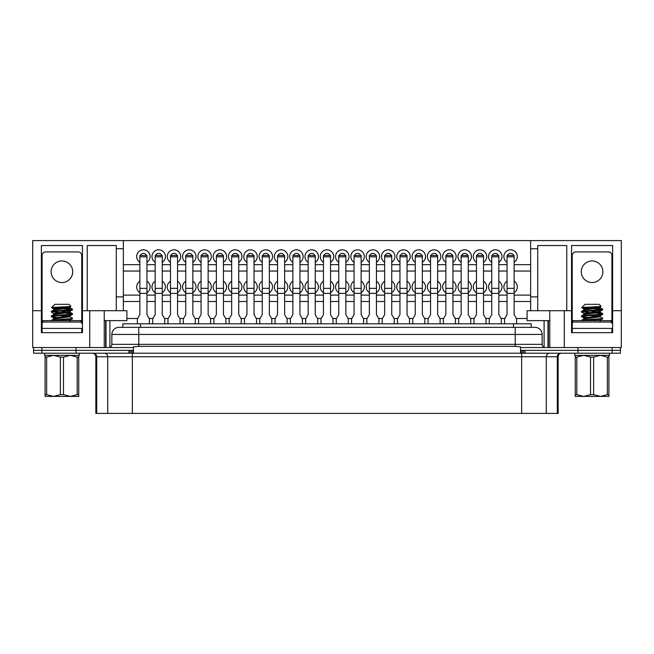 <?xml version="1.0" encoding="UTF-8"?>
<svg xmlns="http://www.w3.org/2000/svg" width="654" height="654" viewBox="0 0 654 654"><rect width="100%" height="100%" fill="white"/><g stroke="black" fill="none" stroke-linecap="round" stroke-linejoin="round"><path stroke-width="0.98" d="M89.721 310.707L123.361 310.707L123.361 240.59L32.7 240.59L32.7 310.707L41.374 310.707L41.374 245.544L82.461 245.544L82.461 310.707L89.721 310.707L89.721 347.544L133.457 347.544L133.457 350.372L33.583 350.372L33.583 347.544M128.871 353.209L128.871 350.372L33.583 350.372L33.583 353.209L620.417 353.209L620.417 350.372L520.543 350.372L520.543 347.544L564.279 347.544L564.279 310.707L549.761 310.707L549.761 347.544M76.036 353.209L76.036 347.544M138.771 327.352L138.771 334.439L111.85 334.439A7.08 7.08 0 0 1 118.938 327.352L535.062 327.352A7.08 7.08 0 0 1 542.15 334.439L542.15 344.356A3.188 3.188 0 0 0 545.338 347.544A3.188 3.188 0 0 1 542.15 344.356L515.229 344.356L515.229 334.439L138.771 334.439L138.771 344.356L515.229 344.356L515.229 346.358L520.543 346.857L520.543 347.544M620.417 347.544L620.417 350.372L577.964 350.372L577.964 347.544M118.938 327.352A7.08 7.08 0 0 0 111.85 334.439L111.85 344.356A3.188 3.188 0 0 1 108.662 347.544A3.188 3.188 0 0 0 111.85 344.356L138.771 344.356L138.771 346.358L515.229 346.358M542.15 334.439A7.08 7.08 0 0 0 535.062 327.352A7.08 7.08 0 0 1 542.15 334.439L515.229 334.439L515.229 327.352M133.457 347.544L133.457 346.857L138.771 346.358M520.543 350.372L520.543 353.209L133.457 353.209L133.457 350.372M155.17 292.657A6.728 6.728 0 0 1 155.17 281.22M155.701 255.493A3.188 3.188 0 0 1 161.71 255.493M155.17 262.27A6.728 6.728 0 0 1 158.709 249.82A6.728 6.728 0 0 1 162.249 262.27M140.406 255.493A3.188 3.188 0 0 1 146.414 255.493M139.866 262.27A6.728 6.728 0 0 1 143.406 249.82A6.728 6.728 0 0 1 146.946 262.27M139.866 292.657A6.728 6.728 0 0 1 139.866 281.22M170.465 262.27A6.728 6.728 0 0 1 174.005 249.82A6.728 6.728 0 0 1 177.545 262.27M171.005 255.493A3.188 3.188 0 0 1 177.013 255.493M185.761 262.27A6.728 6.728 0 0 1 189.308 249.82A6.728 6.728 0 0 1 192.848 262.27M186.3 255.493A3.188 3.188 0 0 1 192.309 255.493M201.064 262.27A6.728 6.728 0 0 1 204.604 249.82A6.728 6.728 0 0 1 208.144 262.27M201.604 255.493A3.188 3.188 0 0 1 207.612 255.493M216.36 262.27A6.728 6.728 0 0 1 219.907 249.82A6.728 6.728 0 0 1 223.447 262.27M216.899 255.493A3.188 3.188 0 0 1 222.908 255.493M231.663 262.27A6.728 6.728 0 0 1 235.203 249.82A6.728 6.728 0 0 1 238.743 262.27M232.203 255.493A3.188 3.188 0 0 1 238.211 255.493M246.959 262.27A6.728 6.728 0 0 1 250.507 249.82A6.728 6.728 0 0 1 254.046 262.27M247.498 255.493A3.188 3.188 0 0 1 253.507 255.493M262.262 262.27A6.728 6.728 0 0 1 265.802 249.82A6.728 6.728 0 0 1 269.342 262.27M262.794 255.493A3.188 3.188 0 0 1 268.81 255.493M277.558 262.27A6.728 6.728 0 0 1 281.106 249.82A6.728 6.728 0 0 1 284.645 262.27M278.097 255.493A3.188 3.188 0 0 1 284.106 255.493M292.861 262.27A6.728 6.728 0 0 1 296.401 249.82A6.728 6.728 0 0 1 299.941 262.27M293.393 255.493A3.188 3.188 0 0 1 299.409 255.493M308.157 262.27A6.728 6.728 0 0 1 311.705 249.82A6.728 6.728 0 0 1 315.244 262.27M308.696 255.493A3.188 3.188 0 0 1 314.705 255.493M323.46 262.27A6.728 6.728 0 0 1 327 249.82A6.728 6.728 0 0 1 330.54 262.27M323.992 255.493A3.188 3.188 0 0 1 330.008 255.493M338.756 262.27A6.728 6.728 0 0 1 342.295 249.82A6.728 6.728 0 0 1 345.843 262.27M339.295 255.493A3.188 3.188 0 0 1 345.304 255.493M354.059 262.27A6.728 6.728 0 0 1 357.599 249.82A6.728 6.728 0 0 1 361.139 262.27M354.591 255.493A3.188 3.188 0 0 1 360.607 255.493M369.355 262.27A6.728 6.728 0 0 1 372.894 249.82A6.728 6.728 0 0 1 376.442 262.27M369.894 255.493A3.188 3.188 0 0 1 375.903 255.493M384.658 262.27A6.728 6.728 0 0 1 388.198 249.82A6.728 6.728 0 0 1 391.738 262.27M385.19 255.493A3.188 3.188 0 0 1 391.206 255.493M399.954 262.27A6.728 6.728 0 0 1 403.493 249.82A6.728 6.728 0 0 1 407.041 262.27M400.493 255.493A3.188 3.188 0 0 1 406.502 255.493M415.257 262.27A6.728 6.728 0 0 1 418.797 249.82A6.728 6.728 0 0 1 422.337 262.27M415.789 255.493A3.188 3.188 0 0 1 421.797 255.493M430.553 262.27A6.728 6.728 0 0 1 434.093 249.82A6.728 6.728 0 0 1 437.64 262.27M431.092 255.493A3.188 3.188 0 0 1 437.101 255.493M445.856 262.27A6.728 6.728 0 0 1 449.396 249.82A6.728 6.728 0 0 1 452.936 262.27M446.388 255.493A3.188 3.188 0 0 1 452.396 255.493M461.152 262.27A6.728 6.728 0 0 1 464.692 249.82A6.728 6.728 0 0 1 468.239 262.27M461.691 255.493A3.188 3.188 0 0 1 467.7 255.493M476.455 262.27A6.728 6.728 0 0 1 479.995 249.82A6.728 6.728 0 0 1 483.535 262.27M476.987 255.493A3.188 3.188 0 0 1 482.995 255.493M491.751 262.27A6.728 6.728 0 0 1 495.291 249.82A6.728 6.728 0 0 1 498.83 262.27M492.29 255.493A3.188 3.188 0 0 1 498.299 255.493M507.054 262.27A6.728 6.728 0 0 1 510.594 249.82A6.728 6.728 0 0 1 514.134 262.27M507.586 255.493A3.188 3.188 0 0 1 513.594 255.493M170.465 292.657A6.728 6.728 0 0 1 170.465 281.22M185.761 292.657A6.728 6.728 0 0 1 185.761 281.22M201.064 292.657A6.728 6.728 0 0 1 201.064 281.22M216.36 292.657A6.728 6.728 0 0 1 216.36 281.22M231.663 292.657A6.728 6.728 0 0 1 231.663 281.22M246.959 292.657A6.728 6.728 0 0 1 246.959 281.22M262.262 292.657A6.728 6.728 0 0 1 262.262 281.22M277.558 292.657A6.728 6.728 0 0 1 277.558 281.22M292.861 292.657A6.728 6.728 0 0 1 292.861 281.22M308.157 292.657A6.728 6.728 0 0 1 308.157 281.22M323.46 292.657A6.728 6.728 0 0 1 323.46 281.22M338.756 292.657A6.728 6.728 0 0 1 338.756 281.22M354.059 292.657A6.728 6.728 0 0 1 354.059 281.22M369.355 292.657A6.728 6.728 0 0 1 369.355 281.22M384.658 292.657A6.728 6.728 0 0 1 384.658 281.22M399.954 292.657A6.728 6.728 0 0 1 399.954 281.22M415.257 292.657A6.728 6.728 0 0 1 415.257 281.22M430.553 292.657A6.728 6.728 0 0 1 430.553 281.22M445.856 292.657A6.728 6.728 0 0 1 445.856 281.22M461.152 292.657A6.728 6.728 0 0 1 461.152 281.22M476.455 292.657A6.728 6.728 0 0 1 476.455 281.22M491.751 292.657A6.728 6.728 0 0 1 491.751 281.22M507.054 292.657A6.728 6.728 0 0 1 507.054 281.22M514.134 281.22A6.728 6.728 0 0 1 514.134 292.657M498.83 281.22A6.728 6.728 0 0 1 498.83 292.657M483.535 281.22A6.728 6.728 0 0 1 483.535 292.657M468.239 281.22A6.728 6.728 0 0 1 468.239 292.657M452.936 281.22A6.728 6.728 0 0 1 452.936 292.657M437.64 281.22A6.728 6.728 0 0 1 437.64 292.657M422.337 281.22A6.728 6.728 0 0 1 422.337 292.657M407.041 281.22A6.728 6.728 0 0 1 407.041 292.657M391.738 281.22A6.728 6.728 0 0 1 391.738 292.657M376.442 281.22A6.728 6.728 0 0 1 376.442 292.657M361.139 281.22A6.728 6.728 0 0 1 361.139 292.657M345.843 281.22A6.728 6.728 0 0 1 345.843 292.657M330.54 281.22A6.728 6.728 0 0 1 330.54 292.657M315.244 281.22A6.728 6.728 0 0 1 315.244 292.657M299.941 281.22A6.728 6.728 0 0 1 299.941 292.657M284.645 281.22A6.728 6.728 0 0 1 284.645 292.657M269.342 281.22A6.728 6.728 0 0 1 269.342 292.657M254.046 281.22A6.728 6.728 0 0 1 254.046 292.657M238.743 281.22A6.728 6.728 0 0 1 238.743 292.657M223.447 281.22A6.728 6.728 0 0 1 223.447 292.657M208.144 281.22A6.728 6.728 0 0 1 208.144 292.657M192.848 281.22A6.728 6.728 0 0 1 192.848 292.657M177.545 281.22A6.728 6.728 0 0 1 177.545 292.657M530.639 301.502L514.134 301.502M507.054 301.502L498.83 301.502M491.751 301.502L483.535 301.502M476.455 301.502L468.239 301.502M461.152 301.502L452.936 301.502M445.856 301.502L437.64 301.502M430.553 301.502L422.337 301.502M415.257 301.502L407.041 301.502M399.954 301.502L391.738 301.502M384.658 301.502L376.442 301.502M369.355 301.502L361.139 301.502M354.059 301.502L345.843 301.502M338.756 301.502L330.54 301.502M323.46 301.502L315.244 301.502M308.157 301.502L299.941 301.502M292.861 301.502L284.645 301.502M277.558 301.502L269.342 301.502M262.262 301.502L254.046 301.502M246.959 301.502L238.743 301.502M231.663 301.502L223.447 301.502M216.36 301.502L208.144 301.502M201.064 301.502L192.848 301.502M185.761 301.502L177.545 301.502M170.465 301.502L162.249 301.502M155.17 301.502L146.946 301.502M139.866 301.502L123.361 301.502M527.099 318.498L516.366 318.498M504.814 318.498L501.07 318.498M489.519 318.498L485.767 318.498M474.215 318.498L470.471 318.498M458.92 318.498L455.168 318.498M443.625 318.498L439.872 318.498M428.321 318.498L424.569 318.498M413.026 318.498L409.273 318.498M397.722 318.498L393.97 318.498M382.427 318.498L378.674 318.498M367.123 318.498L363.371 318.498M351.827 318.498L348.075 318.498M336.524 318.498L332.772 318.498M321.228 318.498L317.476 318.498M305.925 318.498L302.173 318.498M290.629 318.498L286.877 318.498M275.326 318.498L271.573 318.498M260.03 318.498L256.278 318.498M244.727 318.498L240.974 318.498M229.431 318.498L225.679 318.498M214.128 318.498L210.375 318.498M198.832 318.498L195.08 318.498M183.529 318.498L179.785 318.498M168.233 318.498L164.481 318.498M152.93 318.498L149.186 318.498M137.634 318.498L126.901 318.498M123.361 248.733L116.281 248.733L116.281 310.707M87.235 310.707L87.235 245.544L116.281 245.544L116.281 248.733M89.721 347.544L32.7 347.544L32.7 310.707M123.361 240.59L621.3 240.59L621.3 310.707L612.626 310.707L612.626 332.665L571.539 332.665L571.539 310.707L564.279 310.707M41.374 310.707L41.374 332.665L82.461 332.665L82.461 310.707M104.239 310.707L104.239 347.544M123.361 310.707L126.901 310.707L126.901 320.623L104.239 320.623M530.639 240.59L530.639 248.733L537.719 248.733L537.719 310.707L527.099 310.707L527.099 320.623L549.761 320.623M537.719 310.707L549.761 310.707M621.3 310.707L621.3 347.544L564.279 347.544M530.639 248.733L530.639 310.707M537.719 248.733L537.719 245.544L566.765 245.544L566.765 310.707M571.539 310.707L571.539 245.544L612.626 245.544L612.626 310.707M109.905 320.623L109.905 347.29M544.095 320.623L544.095 347.29M547.987 320.623L547.987 347.544M548.346 320.623L548.346 347.544M105.654 320.623L105.654 347.544M106.013 320.623L106.013 347.544M530.639 295.126L514.134 295.126M507.054 295.126L498.83 295.126M491.751 295.126L483.535 295.126M476.455 295.126L468.239 295.126M461.152 295.126L452.936 295.126M445.856 295.126L437.64 295.126M430.553 295.126L422.337 295.126M415.257 295.126L407.041 295.126M399.954 295.126L391.738 295.126M384.658 295.126L376.442 295.126M369.355 295.126L361.139 295.126M354.059 295.126L345.843 295.126M338.756 295.126L330.54 295.126M323.46 295.126L315.244 295.126M308.157 295.126L299.941 295.126M292.861 295.126L284.645 295.126M277.558 295.126L269.342 295.126M262.262 295.126L254.046 295.126M246.959 295.126L238.743 295.126M231.663 295.126L223.447 295.126M216.36 295.126L208.144 295.126M201.064 295.126L192.848 295.126M185.761 295.126L177.545 295.126M170.465 295.126L162.249 295.126M155.17 295.126L146.946 295.126M139.866 295.126L123.361 295.126M162.249 281.22A6.728 6.728 0 0 1 162.249 292.657M146.946 281.22A6.728 6.728 0 0 1 146.946 292.657M530.639 271.042L514.134 271.042M507.054 271.042L498.83 271.042M491.751 271.042L483.535 271.042M476.455 271.042L468.239 271.042M461.152 271.042L452.936 271.042M445.856 271.042L437.64 271.042M430.553 271.042L422.337 271.042M415.257 271.042L407.041 271.042M399.954 271.042L391.738 271.042M384.658 271.042L376.442 271.042M369.355 271.042L361.139 271.042M354.059 271.042L345.843 271.042M338.756 271.042L330.54 271.042M323.46 271.042L315.244 271.042M308.157 271.042L299.941 271.042M292.861 271.042L284.645 271.042M277.558 271.042L269.342 271.042M262.262 271.042L254.046 271.042M246.959 271.042L238.743 271.042M231.663 271.042L223.447 271.042M216.36 271.042L208.144 271.042M201.064 271.042L192.848 271.042M185.761 271.042L177.545 271.042M170.465 271.042L162.249 271.042M155.17 271.042L146.946 271.042M139.866 271.042L123.361 271.042M530.639 264.666L514.134 264.666M507.054 264.666L498.83 264.666M491.751 264.666L483.535 264.666M476.455 264.666L468.239 264.666M461.152 264.666L452.936 264.666M445.856 264.666L437.64 264.666M430.553 264.666L422.337 264.666M415.257 264.666L407.041 264.666M399.954 264.666L391.738 264.666M384.658 264.666L376.442 264.666M369.355 264.666L361.139 264.666M354.059 264.666L345.843 264.666M338.756 264.666L330.54 264.666M323.46 264.666L315.244 264.666M308.157 264.666L299.941 264.666M292.861 264.666L284.645 264.666M277.558 264.666L269.342 264.666M262.262 264.666L254.046 264.666M246.959 264.666L238.743 264.666M231.663 264.666L223.447 264.666M216.36 264.666L208.144 264.666M201.064 264.666L192.848 264.666M185.761 264.666L177.545 264.666M170.465 264.666L162.249 264.666M155.17 264.666L146.946 264.666M139.866 264.666L123.361 264.666M61.917 260.954A10.799 10.799 0 0 0 51.118 271.753A10.799 10.799 0 0 0 61.917 282.553A10.799 10.799 0 0 0 72.717 271.753A10.799 10.799 0 0 0 61.917 260.954M81.75 332.665L81.75 328.414L42.085 328.414L42.085 323.46A1.414 1.414 0 0 1 43.499 322.046L80.336 322.046A1.414 1.414 0 0 1 81.75 323.46L81.75 255.461A3.54 3.54 0 0 0 78.21 251.921L45.625 251.921A3.54 3.54 0 0 0 42.085 255.461L42.085 332.665M592.083 260.954A10.799 10.799 0 0 0 581.283 271.753A10.799 10.799 0 0 0 592.083 282.553A10.799 10.799 0 0 0 602.882 271.753A10.799 10.799 0 0 0 592.083 260.954M611.915 332.665L611.915 328.414L572.25 328.414L572.25 323.46A1.414 1.414 0 0 1 573.664 322.046L610.501 322.046A1.414 1.414 0 0 1 611.915 323.46L611.915 255.461A3.54 3.54 0 0 0 608.375 251.921L575.79 251.921A3.54 3.54 0 0 0 572.25 255.461L572.25 332.665M79.273 353.209L79.273 355.335L44.562 355.335L44.562 353.209M81.039 322.234L81.039 320.623L42.796 320.623L42.796 322.234M609.438 353.209L609.438 355.335L574.727 355.335L574.727 353.209M611.204 322.234L611.204 320.623L572.961 320.623L572.961 322.234M531.171 327.352L531.171 323.812L122.829 323.812L122.829 327.352M561.696 353.209A3.54 3.54 0 0 0 558.156 356.749L95.844 356.749C95.639 354.599 94.454 353.413 92.304 353.209M558.156 356.749L558.156 413.41L95.844 413.41L95.844 356.749M577.964 353.209L577.964 350.372L525.129 350.372L525.129 353.209M520.543 350.462L522.456 350.372M131.544 350.372L133.457 350.462M149.431 323.812L149.431 318.923L146.946 314.631L146.946 255.493L139.866 255.493L139.866 314.631L137.389 318.923L137.389 323.812M164.726 323.812L164.726 318.923L162.249 314.631L162.249 255.493L155.17 255.493L155.17 314.631L152.684 318.923L152.684 323.812M180.03 323.812L180.03 318.923L177.545 314.631L177.545 255.493L170.465 255.493L170.465 314.631L167.988 318.923L167.988 323.812M195.325 323.812L195.325 318.923L192.848 314.631L192.848 255.493L185.761 255.493L185.761 314.631L183.284 318.923L183.284 323.812M210.629 323.812L210.629 318.923L208.144 314.631L208.144 255.493L201.064 255.493L201.064 314.631L198.587 318.923L198.587 323.812M225.924 323.812L225.924 318.923L223.447 314.631L223.447 255.493L216.36 255.493L216.36 314.631L213.883 318.923L213.883 323.812M241.228 323.812L241.228 318.923L238.743 314.631L238.743 255.493L231.663 255.493L231.663 314.631L229.186 318.923L229.186 323.812M256.523 323.812L256.523 318.923L254.046 314.631L254.046 255.493L246.959 255.493L246.959 314.631L244.482 318.923L244.482 323.812M271.827 323.812L271.827 318.923L269.342 314.631L269.342 255.493L262.262 255.493L262.262 314.631L259.785 318.923L259.785 323.812M287.122 323.812L287.122 318.923L284.645 314.631L284.645 255.493L277.558 255.493L277.558 314.631L275.081 318.923L275.081 323.812M302.426 323.812L302.426 318.923L299.941 314.631L299.941 255.493L292.861 255.493L292.861 314.631L290.384 318.923L290.384 323.812M317.721 323.812L317.721 318.923L315.244 314.631L315.244 255.493L308.157 255.493L308.157 314.631L305.68 318.923L305.68 323.812M333.017 323.812L333.017 318.923L330.54 314.631L330.54 255.493L323.46 255.493L323.46 314.631L320.983 318.923L320.983 323.812M348.32 323.812L348.32 318.923L345.843 314.631L345.843 255.493L338.756 255.493L338.756 314.631L336.279 318.923L336.279 323.812M363.616 323.812L363.616 318.923L361.139 314.631L361.139 255.493L354.059 255.493L354.059 314.631L351.574 318.923L351.574 323.812M378.919 323.812L378.919 318.923L376.442 314.631L376.442 255.493L369.355 255.493L369.355 314.631L366.878 318.923L366.878 323.812M394.215 323.812L394.215 318.923L391.738 314.631L391.738 255.493L384.658 255.493L384.658 314.631L382.173 318.923L382.173 323.812M409.518 323.812L409.518 318.923L407.041 314.631L407.041 255.493L399.954 255.493L399.954 314.631L397.477 318.923L397.477 323.812M424.814 323.812L424.814 318.923L422.337 314.631L422.337 255.493L415.257 255.493L415.257 314.631L412.772 318.923L412.772 323.812M440.117 323.812L440.117 318.923L437.64 314.631L437.64 255.493L430.553 255.493L430.553 314.631L428.076 318.923L428.076 323.812M455.413 323.812L455.413 318.923L452.936 314.631L452.936 255.493L445.856 255.493L445.856 314.631L443.371 318.923L443.371 323.812M470.716 323.812L470.716 318.923L468.239 314.631L468.239 255.493L461.152 255.493L461.152 314.631L458.675 318.923L458.675 323.812M486.012 323.812L486.012 318.923L483.535 314.631L483.535 255.493L476.455 255.493L476.455 314.631L473.97 318.923L473.97 323.812M501.316 323.812L501.316 318.923L498.83 314.631L498.83 255.493L491.751 255.493L491.751 314.631L489.274 318.923L489.274 323.812M516.611 323.812L516.611 318.923L514.134 314.631L514.134 255.493L507.054 255.493L507.054 314.631L504.569 318.923L504.569 323.812M73.469 396.414L70.33 396.414L73.469 396.414M53.415 305.753L51.502 307.666L53.816 309.04L70.019 306.791L70.902 306.236L68.997 304.331L54.838 304.331L53.726 305.573M70.902 306.236C71.776 306.751 51.118 307.225 51.502 307.666L56.767 308.304M60.184 307.977L72.545 309.228C73.191 309.971 50.644 310.724 51.29 311.476L51.355 312.113L53.816 313.544L56.072 314.002M67.763 307.257L70.109 307.821L53.816 309.971L51.29 311.476M72.545 309.228L72.48 309.865L70.019 311.296L53.726 313.446L53.726 314.566M72.545 309.792C73.191 310.536 50.644 311.288 51.29 312.04M52.124 311.754L72.545 313.724C73.191 314.476 50.644 315.228 51.29 315.972L51.355 316.61L56.767 317.296M60.184 311.034L70.109 312.318L53.816 314.468L51.29 315.972M72.545 313.724L72.48 314.361L70.019 315.792L53.726 317.942L56.072 318.506M72.545 314.288C73.191 315.032 50.644 315.784 51.29 316.536M70.019 316.716L72.545 318.22C73.191 318.972 50.644 319.724 51.29 320.468L51.29 320.623M70.109 315.694L70.109 316.814L53.816 318.964L51.29 320.468M72.545 318.22L72.48 318.858L67.231 319.536L52.958 320.623M63.651 308.786L71.711 309.506M52.459 307.879L58.721 307.879L55.557 307.257M56.767 312.8L63.651 313.282M50.366 396.414L53.505 396.414L60.364 394.64L60.364 357.1L53.505 355.335L46.647 357.1L46.647 394.64L53.505 396.414L45.093 396.414L45.093 355.335M78.742 355.335L78.742 396.414L70.33 396.414L77.188 394.64L77.188 357.1L70.33 355.335L63.471 357.1L63.471 394.64L70.33 396.414L53.505 396.414M63.471 394.64L60.364 394.64M78.742 394.64L77.188 394.64M46.647 394.64L45.093 394.64M63.471 357.1L60.364 357.1M78.742 357.1L77.188 357.1M46.647 357.1L45.093 357.1M72.48 318.858L68.654 320.623M60.184 315.53L67.763 316.25M53.816 318.964L53.726 317.942M60.184 320.027L66.651 320.623M603.634 396.414L600.495 396.414L603.634 396.414M608.907 355.335L608.907 396.414L600.495 396.414L607.353 394.64L607.353 357.1L600.495 355.335L593.636 357.1L593.636 394.64L600.495 396.414L580.531 396.414M583.581 305.753L581.668 307.666L583.981 309.04L600.184 306.791L601.067 306.236L599.162 304.331L585.003 304.331L583.891 305.573M601.067 306.236C601.942 306.751 581.283 307.225 581.668 307.666L586.932 308.304M590.349 307.977L602.71 309.228C603.356 309.971 580.809 310.724 581.455 311.476L581.52 312.113L583.981 313.544L586.237 314.002M597.928 307.257L600.274 307.821L583.981 309.971L581.455 311.476M602.71 309.228L602.645 309.865L600.184 311.296L583.891 313.446L583.891 314.566M602.71 309.792C603.356 310.536 580.809 311.288 581.455 312.04M582.289 311.754L602.71 313.724C603.356 314.476 580.809 315.228 581.455 315.972L581.52 316.61L586.932 317.296M590.349 311.034L600.274 312.318L583.981 314.468L581.455 315.972M602.71 313.724L602.645 314.361L600.184 315.792L583.891 317.942L586.237 318.506M602.71 314.288C603.356 315.032 580.809 315.784 581.455 316.536M600.184 316.716L602.71 318.22C603.356 318.972 580.809 319.724 581.455 320.468L581.455 320.623M600.274 315.694L600.274 316.814L583.981 318.964L581.455 320.468M602.71 318.22L602.645 318.858L597.396 319.536L583.123 320.623M593.816 308.786L601.876 309.506M582.624 307.879L588.886 307.879L585.722 307.257M586.932 312.8L593.816 313.282M593.636 394.64L590.529 394.64L590.529 357.1L583.67 355.335L576.812 357.1L576.812 394.64L583.67 396.414L590.529 394.64M608.907 394.64L607.353 394.64M583.67 396.414L575.258 396.414L575.258 355.335M576.812 394.64L575.258 394.64M593.636 357.1L590.529 357.1M608.907 357.1L607.353 357.1M576.812 357.1L575.258 357.1M602.645 318.858L598.819 320.623M590.349 315.53L597.928 316.25M583.981 318.964L583.891 317.942M590.349 320.027L596.816 320.623M612.119 353.209L612.119 347.544M41.881 353.209L41.881 347.544M123.361 296.875L116.281 296.875M537.719 296.875L530.639 296.875M140.536 323.812L140.536 327.352M513.464 323.812L513.464 327.352M557.29 413.41L557.29 356.749A3.54 3.417 -90 0 1 560.707 353.209M522.407 353.209L522.407 350.372M523.797 353.209L523.797 350.372M521.083 353.373L521.083 350.462M132.917 353.373L132.917 350.462M131.593 353.209L131.593 350.372M130.203 353.209L130.203 350.372M96.71 413.41L96.71 356.749A3.54 3.417 90 0 0 93.293 353.209M546.278 413.41L546.278 356.749A3.54 3.417 -90 0 1 549.695 353.209M521.647 413.41L521.647 353.332M132.353 413.41L132.353 353.332M107.722 413.41L107.722 356.749A3.54 3.417 90 0 0 104.305 353.209M139.866 293.384L146.946 293.384M139.866 288.357L146.946 288.357M139.866 256.842L146.946 256.842M155.17 293.384L162.249 293.384M155.17 288.357L162.249 288.357M155.17 256.842L162.249 256.842M170.465 293.384L177.545 293.384M170.465 288.357L177.545 288.357M170.465 256.842L177.545 256.842M185.761 293.384L192.848 293.384M185.761 288.357L192.848 288.357M185.761 256.842L192.848 256.842M201.064 293.384L208.144 293.384M201.064 288.357L208.144 288.357M201.064 256.842L208.144 256.842M216.36 293.384L223.447 293.384M216.36 288.357L223.447 288.357M216.36 256.842L223.447 256.842M231.663 293.384L238.743 293.384M231.663 288.357L238.743 288.357M231.663 256.842L238.743 256.842M246.959 293.384L254.046 293.384M246.959 288.357L254.046 288.357M246.959 256.842L254.046 256.842M262.262 293.384L269.342 293.384M262.262 288.357L269.342 288.357M262.262 256.842L269.342 256.842M277.558 293.384L284.645 293.384M277.558 288.357L284.645 288.357M277.558 256.842L284.645 256.842M292.861 293.384L299.941 293.384M292.861 288.357L299.941 288.357M292.861 256.842L299.941 256.842M308.157 293.384L315.244 293.384M308.157 288.357L315.244 288.357M308.157 256.842L315.244 256.842M323.46 293.384L330.54 293.384M323.46 288.357L330.54 288.357M323.46 256.842L330.54 256.842M338.756 293.384L345.843 293.384M338.756 288.357L345.843 288.357M338.756 256.842L345.843 256.842M354.059 293.384L361.139 293.384M354.059 288.357L361.139 288.357M354.059 256.842L361.139 256.842M369.355 293.384L376.442 293.384M369.355 288.357L376.442 288.357M369.355 256.842L376.442 256.842M384.658 293.384L391.738 293.384M384.658 288.357L391.738 288.357M384.658 256.842L391.738 256.842M399.954 293.384L407.041 293.384M399.954 288.357L407.041 288.357M399.954 256.842L407.041 256.842M415.257 293.384L422.337 293.384M415.257 288.357L422.337 288.357M415.257 256.842L422.337 256.842M430.553 293.384L437.64 293.384M430.553 288.357L437.64 288.357M430.553 256.842L437.64 256.842M445.856 293.384L452.936 293.384M445.856 288.357L452.936 288.357M445.856 256.842L452.936 256.842M461.152 293.384L468.239 293.384M461.152 288.357L468.239 288.357M461.152 256.842L468.239 256.842M476.455 293.384L483.535 293.384M476.455 288.357L483.535 288.357M476.455 256.842L483.535 256.842M491.751 293.384L498.83 293.384M491.751 288.357L498.83 288.357M491.751 256.842L498.83 256.842M507.054 293.384L514.134 293.384M507.054 288.357L514.134 288.357M507.054 256.842L514.134 256.842M51.355 316.61L53.816 318.04M70.109 306.693L70.109 307.821M53.726 308.941L53.726 310.07M70.109 311.198L70.109 312.318M70.109 320.19L70.109 321.31M70.019 307.723L72.48 309.154M70.019 312.22L72.48 313.65M581.52 316.61L583.981 318.04M600.274 306.693L600.274 307.821M583.891 308.941L583.891 310.07M600.274 311.198L600.274 312.318M600.274 320.19L600.274 321.31M600.184 307.723L602.645 309.154M600.184 312.22L602.645 313.65"/></g></svg>
